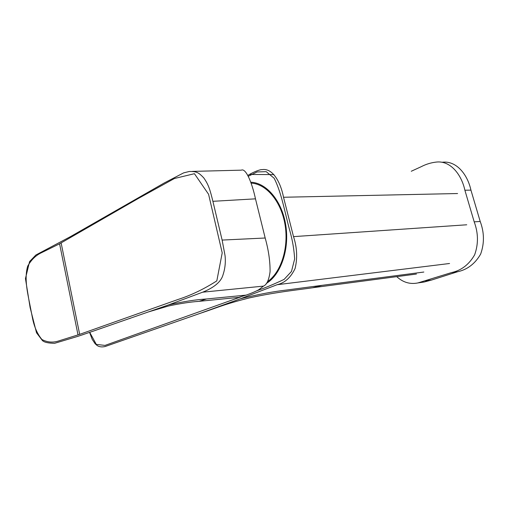 <?xml version="1.0" encoding="UTF-8"?>
<svg xmlns="http://www.w3.org/2000/svg" width="509" height="509" viewBox="0 0 509 509"><rect width="100%" height="100%" fill="white"/><g stroke="black" fill="none" stroke-linecap="round" stroke-linejoin="round"><path stroke-width="0.76" d="M247.864 175.446C253.297 171.845 261.098 169.198 261.925 169.656L261.925 169.656C272.945 167.677 280.733 182.795 283.519 197.257L293.515 236.628C297.071 247.412 297.593 258.038 295.086 268.498C290.766 277.545 284.779 282.947 277.119 284.716L240.471 298.745C258.088 294.412 273.308 291.53 286.128 290.098L321.993 285.339L312.825 287.719M240.471 298.745L199.369 313.633L105.153 346.521M168.625 304.878C183.164 301.595 195.8 299.629 206.527 298.98L246.165 295.105C251.522 293.216 255.728 291.422 258.782 289.729L263.477 286.115L202.646 292.191L168.625 304.878L94.661 330.653L77.438 336.487L54.66 343.295C48.253 343.212 44.181 342.303 42.438 340.566L36.527 332.81L30.133 307.652L25.45 278.601L29.579 261.575L35.884 254.996L70.414 236.666L164.184 183.005L183.622 172.882L189.31 171.482C196.15 171.469 198.166 171.94 203.753 177.883C208.715 184.882 210.039 189.889 212.896 201.309L222.121 240.07L265.183 238.008C268.542 250.014 270.171 261.238 270.069 271.666C268.943 280.039 266.748 284.843 263.471 286.09M246.165 295.105L238.702 297.383L199.006 301.341L206.527 298.98M265.183 238.008L255.48 198.841C252.07 182.96 245.917 167.792 241.279 170.165M255.486 198.841L212.889 201.309M129.413 318.602L130.59 318.189M196.665 301.576L199.006 301.341C190.258 301.964 180.04 303.529 168.352 306.03L148.622 311.871M222.128 240.07L225.042 255.607C225.767 262.09 225.105 268.466 223.057 274.733C221.199 281.623 214.397 287.445 202.652 292.204M82.503 334.833L83.101 334.629M61.137 242.958L79.665 334.349L78.011 334.89L59.578 243.792L138.346 198.453L174.396 178.513L194.438 173.696L208.588 194.298L222.21 252.884L216.815 280.873C203.95 289.112 191.009 295.315 177.991 299.489L79.665 334.349M267.569 281.642C281.146 272.22 288.991 247.616 284.995 224.418C281.083 201.195 266.188 183.813 251.09 183.106M250.778 182.222C266.481 182.699 282.037 201.004 285.778 225.29C289.627 249.556 280.764 274.784 266.322 283.449M396.721 276.642C403.033 282.431 410.101 284.525 417.934 282.928L451.502 272.589C461.339 270.464 469.05 264.546 474.636 254.831C478.505 244.002 478.358 233.014 474.197 221.854L464.882 190.226C461.574 174.791 450.529 160.31 436.213 162.085C430.964 162.689 425.957 164.229 421.191 166.704L411.278 171.253M442.34 162.231C456.586 160.475 467.631 174.765 470.933 190.124L480.203 221.466C484.339 232.492 484.485 243.372 480.636 254.106C475.082 263.745 467.383 269.636 457.527 271.768L431.645 280.026L424.003 282.05L417.946 282.921M89.724 332.352L96.303 344.402L105 345.414L240.611 296.976M257.102 290.69C266.01 287.509 275.013 283.736 284.124 279.384L291.485 271.437L294.647 258.998C294.113 249.664 292.535 240.356 289.914 231.08C284.862 212.953 281.712 192.936 274.122 178.22L266.194 171.66L257.083 171.953L248.29 176.254M207.068 311.012L199.369 313.633M321.993 285.339L423.838 272.041M249.811 174.466L273.918 174.593M283.519 197.257L457.591 193.535M293.515 236.628L466.74 224.787M449.562 263.497L277.119 284.716M59.578 243.792L41.903 252.502C36.044 255.143 31.291 259.711 27.664 266.207C24.254 278.175 27.238 291.453 29.853 304.522L32.398 317.654C34.116 326.638 37.284 333.91 41.903 339.484C47.471 342.468 53.299 342.875 59.381 340.718L78.011 334.89M425.588 280.898L431.645 280.026M470.933 190.124L464.882 190.226M457.527 271.768L451.502 272.589M474.197 221.854L480.203 221.466M207.099 311.005C219.373 306.736 227.332 303.44 249.563 297.867C277.71 291.721 299.33 289.78 314.645 287.483M105.159 346.527C101.743 347.278 99.007 346.89 96.952 345.356L95.107 343.709L92.224 339.382L89.578 332.402M314.613 287.483L416.464 274.039M192.37 171.399L241.285 170.165"/></g></svg>
